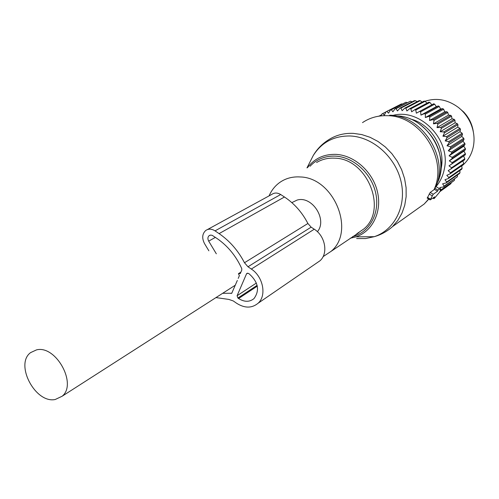 <?xml version="1.0" encoding="UTF-8"?>
<svg xmlns="http://www.w3.org/2000/svg" width="499" height="499" viewBox="0 0 499 499"><rect width="100%" height="100%" fill="white"/><g stroke="black" fill="none" stroke-linecap="round" stroke-linejoin="round"><path stroke-width="0.75" d="M317.401 231.704C327.693 219.685 312.112 195.44 297.098 200.087L291.977 202.55M55.227 399.499L62.126 396.237C77.557 384.118 55.844 344.803 36.489 349.893L30.595 352.618C14.521 364.22 35.373 403.797 55.227 399.499M323.071 256.648L331.018 251.39C355.874 231.311 333.868 177.525 300.192 176.958C292.389 176.471 285.503 178.361 279.527 182.622C274.93 185.996 271.45 190.412 269.073 195.882M427.238 198.097L430.219 192.402L434.473 189.377L434.935 188.235L438.047 190.181L437.492 191.26L433.219 194.279L430.15 199.924L434.635 196.856L433.849 198.683L434.392 198.328L439.519 192.221L440.517 190.319L439.332 188.647L438.047 190.181M439.295 188.622L435.914 186.52L434.935 188.235M434.473 189.377L437.492 191.26M473.333 131.904C472.247 124.326 469.054 117.702 463.752 112.038L458.556 107.572M463.752 138.254L450.41 146.8L447.023 145.764L461.731 136.433L463.752 138.254L464.026 139.321L450.691 147.891L448.314 150.76L451.539 152.058L451.707 153.168L465.006 144.473L463.708 146.232L465.386 148.565L465.43 149.644L463.908 151.153L465.38 153.704L465.311 154.771L463.59 156.012L464.825 158.751L464.638 159.786L448.158 170.689L450.478 172.766L450.179 173.783L463.434 164.633L463.727 163.635L450.478 172.766M461.731 136.433L462.511 134.262L462.13 133.221L459.984 131.686L460.477 129.353L459.991 128.349L446.536 136.645L447.035 137.674L460.477 129.353M447.023 145.764L449.131 142.708L462.511 134.262M381.174 115.699L381.797 114.109L382.646 113.591L384.373 115.051L385.958 111.82L386.868 111.408L388.521 113.167L390.399 110.054L391.353 109.749L392.9 111.795L395.058 108.832L396.056 108.651L397.46 110.965L399.88 108.183L400.909 108.121L402.144 110.684L404.814 108.115L405.855 108.177L406.891 110.959L409.791 108.632L410.833 108.813L411.644 111.795L414.75 109.73L415.779 110.036L416.347 113.186L419.634 111.402L420.638 111.82L420.938 115.107L424.368 113.629L425.335 114.159L425.348 117.546L428.897 116.379L429.814 117.016L429.533 120.471L433.163 119.623L434.018 120.365L433.431 123.846L437.112 123.328L437.891 124.151L436.993 127.619L440.686 127.432L441.384 128.337L440.174 131.761L443.842 131.892L444.447 132.865L442.925 136.202L446.536 136.645M392.769 115.456C419.678 107.722 450.803 139.283 444.447 168.431C443.168 175.436 440.368 181.486 436.032 186.589M451.707 153.168L449.081 155.819L452.113 157.353L452.163 158.457L449.306 160.871L452.125 162.618L452.057 163.703L449 165.849L451.576 167.776L451.395 168.837M450.41 146.8L450.691 147.891M447.035 137.674L445.22 140.886L448.732 141.635L449.131 142.708M448.314 150.76L462.978 141.304L464.026 139.321M462.978 141.304L464.843 143.394L465.006 144.473M462.885 160.984L463.727 163.635M463.278 164.732L461.656 165.861L462.111 168.294L448.844 177.525L448.439 178.492L461.706 169.236L462.111 168.294M459.872 170.515L459.991 172.679L446.705 182.004L446.193 182.896L459.485 173.552L459.991 172.679M417.164 101.659L415.324 100.636L400.909 108.121M422.123 102.114L420.183 100.667L405.855 108.177M427.032 103.162L425.067 101.278L410.833 108.813M431.828 104.79L429.92 102.451L415.779 110.036M420.938 115.107L436.313 106.649L434.673 104.185L420.638 111.82M436.313 106.649L438.328 105.938L439.276 106.455L440.623 109.007L442.763 108.607L443.661 109.231L444.709 111.845L446.936 111.764L447.771 112.481L448.514 115.113L450.797 115.369L451.558 116.173L451.988 118.787L454.283 119.367L454.963 120.247L455.082 122.804L457.365 123.715L457.951 124.663L457.758 127.126L459.991 128.349M448.732 141.635L462.13 133.221M442.925 136.202L457.758 127.126M444.447 132.865L457.951 124.663M443.842 131.892L457.365 123.715M440.174 131.761L455.082 122.804M441.384 128.337L454.963 120.247M440.686 127.432L454.283 119.367M436.993 127.619L451.988 118.787M437.891 124.151L451.558 116.173M437.112 123.328L450.797 115.369M433.431 123.846L448.514 115.113M434.018 120.365L447.771 112.481M433.163 119.623L446.936 111.764M429.533 120.471L444.709 111.845M429.814 117.016L443.661 109.231M428.897 116.379L442.763 108.607M425.348 117.546L440.623 109.007M425.335 114.159L439.276 106.455M424.368 113.629L438.328 105.938M419.634 111.402L433.687 103.78L434.673 104.185M414.75 109.73L428.909 102.164L429.92 102.451M409.791 108.632L424.044 101.104L425.067 101.278M404.814 108.115L419.16 100.617L420.183 100.667M399.88 108.183L414.32 100.698L415.324 100.636M412.112 101.846L410.558 101.166L396.056 108.651M395.058 108.832L410.558 101.166M407.078 102.638L405.943 102.258L391.353 109.749M390.399 110.054L405.943 102.258M402.125 104.035L401.527 103.892L386.868 111.408M385.958 111.82L401.527 103.892M382.646 113.591L385.914 111.913M379.19 116.036L381.51 114.845M446.193 182.896L442.619 183.825L444.079 186.133L443.474 186.95L439.856 187.555L441.016 189.869L440.523 190.393M448.439 178.492L444.946 179.734L446.705 182.004M450.179 173.783L446.798 175.342L448.844 177.525M409.96 118.887C430.076 123.39 445.42 147.155 441.341 167.539L440.885 169.741M451.576 167.776L464.825 158.751M449 165.849L463.59 156.012M452.057 163.703L465.311 154.771M452.125 162.618L465.38 153.704M449.306 160.871L463.908 151.153M452.163 158.457L465.43 149.644M452.113 157.353L465.386 148.565M449.081 155.819L463.708 146.232M451.539 152.058L464.843 143.394M445.22 140.886L459.984 131.686M444.079 186.133L457.402 176.727L457.496 174.956M443.474 186.95L457.402 176.727M441.016 189.869L454.383 180.401L454.564 179.116M440.511 190.462L454.383 180.401M440.124 191.348L450.965 183.644L451.133 182.933M440.037 191.491L450.965 183.644M440.006 191.547L447.216 186.389M425.005 101.266C436.519 97.511 447.622 99.55 458.307 107.372C463.833 111.745 468.006 117.196 470.831 123.74C473.9 131.137 474.767 138.585 473.439 146.101C471.992 153.53 468.661 159.686 463.446 164.583M463.272 164.745L461.743 166.048M215.967 297.591L228.804 299.412L233.282 300.953L236.551 303.23C244.66 308.351 251.827 308.363 258.058 303.267C266.865 295.67 263.21 276.664 251.334 269.055L247.991 266.778L244.473 262.742C238.179 250.641 229.721 240.93 219.092 233.613L215.05 230.869C211.626 228.729 208.513 228.604 205.713 230.501C202.164 233.869 201.789 238.266 204.578 243.712L208.863 250.81M316.616 263.079L319.996 260.759C328.442 253.542 325.329 236.027 314.258 229.209L251.334 269.055M207.397 229.584L271.874 194.354C274.556 192.552 277.5 192.614 280.694 194.535L284.467 196.999C294.373 203.586 302.182 212.418 307.902 223.496L311.145 227.164L314.258 229.209M237.898 298.034L238.591 298.521C244.391 302.176 249.531 302.201 253.997 298.589C259.892 290.393 258.301 282.166 249.232 273.92L248.527 273.433L246.83 273.415L246.518 273.851L237.094 295.726L237.898 298.034L257.116 285.341M222.641 293.312L231.748 293.25L237.331 280.463M216.329 253.804L208.688 241.142C207.528 238.884 207.678 237.05 209.143 235.653L210.709 235.079L212.187 235.335L217.084 238.534C227.843 246.013 236.064 256.024 241.747 268.581L241.803 270.009L240.269 273.595L238.428 273.664L239.383 275.66L238.21 278.405M240.905 272.111L238.428 273.664M356.847 233.732L363.783 228.991C387.935 209.536 367.22 158.433 334.735 158.177C328.055 157.815 322.005 159.262 316.584 162.531M352.606 236.632C369.403 232.415 379.97 213.522 375.841 193.693C371.88 173.852 353.822 157.129 335.615 156.137C325.292 155.713 316.759 159.094 310.029 166.286M437.642 182.335C450.797 155.283 426.177 115.837 396.206 115.911M350.279 238.223L355.962 236.857C372.497 231.411 382.19 211.794 377.462 191.834C372.872 171.862 354.558 155.382 336.176 154.384C324.107 153.973 314.551 158.389 307.521 167.627M436.014 186.576C448.857 156.786 421.755 115.15 389.632 115.213M310.347 161.252L313.21 155.582C321.687 142.227 334.087 135.697 350.417 135.99C373.002 137 395.564 157.11 401.071 181.599C406.754 206.081 394.578 230.07 374.244 236.682L365.624 238.553L356.642 238.578M415.193 210.441L424.187 204.022L428.678 199.001M433.987 189.763C448.345 159.518 420.669 115.587 387.361 115.687C378.117 115.381 369.828 117.695 362.505 122.617M350.342 238.179L355.962 236.857L374.244 236.682C381.093 234.755 387.193 231.38 392.551 226.577L397.822 220.464L401.932 213.304L404.739 205.295L406.142 196.668L406.099 187.686L404.583 178.617L401.651 169.747L397.372 161.352L391.89 153.686L385.371 146.993L378.017 141.473L370.065 137.294L361.763 134.568L353.361 133.37C343.736 132.977 335.141 135.335 327.581 140.45C321.624 144.386 316.834 149.432 313.21 155.582L306.979 167.92M427.45 197.33L430.388 199.17M429.165 193.949L432.109 195.789M430.219 192.402L433.219 194.279M433.575 197.61L434.086 197.935M311.145 227.164L247.991 266.778M307.902 223.496L244.473 262.742M284.467 196.999L219.092 233.613M280.694 194.535L215.05 230.869M257.291 286.139L238.591 298.521M256.386 283.052L237.094 295.726M247.654 273.134L246.518 273.851M231.991 292.938L231.087 293.524M215.381 237.374L208.688 241.142M235.31 285.191L62.126 396.237M358.962 232.603L331.018 251.39M439.538 176.952C443.954 155.289 437.024 137.475 418.742 123.527M392.551 226.577L424.187 204.022L428.834 199.101M375.703 116.791L380.213 115.868M432.907 198.091L433.849 198.683M427.175 198.059L430.15 199.924M319.996 260.759L258.058 303.267M209.842 235.26L209.143 235.653"/></g></svg>
